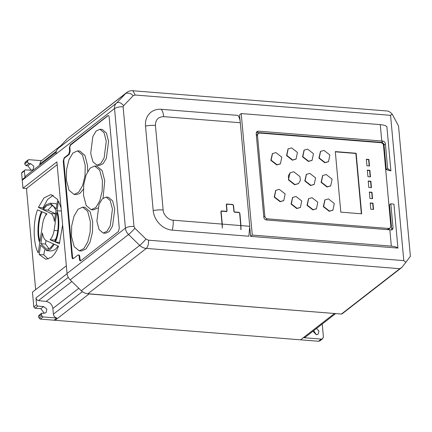 <?xml version="1.0" encoding="UTF-8"?>
<svg xmlns="http://www.w3.org/2000/svg" width="432" height="432" viewBox="0 0 432 432"><rect width="100%" height="100%" fill="white"/><g stroke="black" fill="none" stroke-linecap="round" stroke-linejoin="round"><path stroke-width="0.65" d="M132.937 90.763L135.205 95.024L390.566 115.339L403.79 260.62L148.505 240.187C148.711 243.956 147.976 246.699 146.313 248.405L399.811 268.699L341.431 314.042L334.498 313.492L87.934 293.749L146.313 248.405A10.589 8.867 -127.8 0 1 139.693 245.398L81.313 290.747A10.589 8.867 52.2 0 0 87.394 293.695A10.589 8.867 52.2 0 0 87.934 293.749M82.393 291.638L53.39 314.167C53.757 316.154 54.88 317.45 56.77 318.044L53.989 320.204L55.112 320.29L89.024 293.949L87.394 293.695M133.105 90.774L132.764 90.742C130.518 90.58 128.493 91.174 126.695 92.529L67.473 138.661L125.852 93.312C129.071 92.783 131.495 93.593 133.137 95.737L135.205 95.024M316.505 328.471L318.983 331.155L318.119 334.222L316.31 334.735L312.946 331.236M324 150.412L329.881 154.98L328.52 161.6L325.107 162.567L319.226 157.999L320.582 151.378L324 150.412M328.385 161.703L324.826 162.783L318.924 158.155L320.447 151.486M328.412 198.904L334.303 203.483L332.942 210.119L329.519 211.086L323.627 206.512L324.988 199.876L328.412 198.904M332.807 210.217L329.243 211.302L323.325 206.663L324.853 199.984M309.803 173.389L315.581 177.876L314.248 184.378L310.894 185.333L305.116 180.846L306.45 174.339L309.803 173.389M314.113 184.48L310.613 185.549L304.814 181.003L306.315 174.447M293.755 171.758L299.943 176.569L300.359 180.49L298.517 183.535L294.921 184.556L288.733 179.75L288.317 175.829L290.164 172.778L293.755 171.758M298.377 183.638L294.64 184.772L288.425 179.89L290.029 172.886M275.918 152.593L281.794 157.156L280.438 163.777L277.025 164.743L271.145 160.18L272.506 153.56L275.918 152.593M280.303 163.874L276.745 164.959L270.842 160.331L272.371 153.668M312.017 197.699L317.817 202.203L316.478 208.726L313.108 209.682L307.314 205.178L308.653 198.655L312.017 197.699M316.337 208.829L312.833 209.898L307.012 205.335L308.518 198.763M279.266 189.356L285.142 193.925L283.786 200.54L280.368 201.512L274.493 196.943L275.848 190.328L279.266 189.356M283.646 200.642L280.093 201.728L274.19 197.1L275.713 190.436M296.006 196.49L301.741 200.945L300.418 207.398L297.086 208.348L291.352 203.893L292.675 197.435L296.006 196.49M300.278 207.5L296.806 208.564L291.049 204.05L292.54 197.543M291.584 147.879L297.443 152.426L296.087 159.025L292.685 159.991L286.826 155.439L288.182 148.846L291.584 147.879M295.952 159.127L292.405 160.207L286.524 155.596L288.047 148.954M307.595 149.121L313.465 153.679L312.109 160.283L308.702 161.249L302.837 156.692L304.187 150.088L307.595 149.121M311.974 160.38L308.421 161.465L302.535 156.848L304.058 150.196M326.192 174.539L332.122 179.14L330.75 185.814L327.31 186.791L321.381 182.185L322.753 175.516L326.192 174.539M330.615 185.917L327.029 187.007L321.079 182.331L322.618 175.624M53.611 243.983L50.317 247.995L46.624 249.28L40.846 243.659L42.471 232.961C43.092 236.941 44.302 239.49 46.116 240.608L53.611 243.983M58.509 246.186C56.452 251.435 54.011 255.177 51.176 257.423L45.824 259.286L39.204 254.48L40.613 245.214L46.51 250.663L50.436 249.296L54.335 244.307L58.509 246.186M46.597 250.668L51.143 251.03L55.069 249.664L58.18 246.04M106.267 141.199L104.134 157.869L100.867 163.436L97.049 165.235L92.912 161.773L90.698 153.29L92.831 136.62L96.093 131.053L99.911 129.254L104.053 132.716L106.267 141.199M99.911 129.254L102.227 129.438L106.466 133.088L108.583 141.383L106.348 158.312L103.043 163.76L99.365 165.418L97.049 165.235M112.439 209.023L110.306 225.693L107.044 231.26L103.221 233.064L99.085 229.603L96.871 221.114L99.004 204.444L102.265 198.882L106.083 197.078L110.225 200.54L112.439 209.023M106.083 197.078L108.4 197.262L112.639 200.912L114.755 209.207L112.52 226.136L109.215 231.59L105.538 233.248L103.221 233.064M85.217 165.326L84.996 175.786L82.636 185.517L78.683 192.256L74.061 194.438L69.044 190.247L66.366 179.971L66.587 169.511L68.947 159.786L72.9 153.047L77.522 150.865L82.534 155.056L85.217 165.326M77.522 150.865L79.839 151.049L84.974 155.471L87.534 165.515L87.68 171.493M83.349 189.162L79.996 193.352L76.378 194.621L74.061 194.438M90.369 221.627L90.148 232.114L87.777 241.871L83.813 248.632L79.18 250.814L74.153 246.613L71.464 236.309L71.685 225.823L74.056 216.065L78.019 209.309L82.652 207.122L87.68 211.324L90.369 221.627M82.652 207.122L84.969 207.306L90.115 211.739L92.686 221.81L92.486 232.108L89.975 242.368L85.963 248.989L81.497 251.003L79.18 250.819M102.4 180.511L102.179 190.998L99.814 200.756L95.85 207.511L91.211 209.698L86.184 205.497L83.5 195.194L83.722 184.707L86.087 174.949L90.05 168.194L94.689 166.007L99.716 170.208L102.4 180.511M94.689 166.007L97 166.19L102.152 170.624L104.717 180.695L103.064 198.153M97.902 207.959L93.528 209.882L91.211 209.698M341.431 314.042A1.409 1.183 52.2 0 0 342.122 313.832L401.279 267.878M403.79 260.62L405.864 262.343L401.868 267.349L399.811 268.699M319.918 340.853L318.53 341.258L300.58 339.833L334.498 313.492L89.024 293.949M405.864 262.343L410.146 256.586M148.505 240.187L145.951 239.058C144.617 240.737 141.016 244.458 139.693 245.398L128.542 234.517A9.023 7.56 -127.8 0 1 125.426 228.139C127.456 226.854 130.313 226.287 133.996 226.438L123.109 106.834C120.053 106.569 117.202 107.141 114.539 108.54L125.426 228.139L67.046 273.488L56.894 161.897L22.977 188.239L22.248 180.23L114.539 108.54A7.889 6.61 52.2 0 1 116.786 102.854L58.417 148.198L67.473 138.661M256.43 136.102L257.477 135.286L258.212 133.434L256.543 134.73A2.576 2.16 52.2 0 0 256.322 134.93M388.033 229.64A2.576 2.16 52.2 0 0 388.449 229.397L390.118 228.101L388.757 228.485L387.342 229.586M256.284 132.435A2.576 2.16 -127.8 0 1 256.608 132.44L381.488 142.371A2.576 2.16 -127.8 0 1 384.026 144.974L386.273 169.636L390.906 170.894L386.872 126.581C385.673 125.555 383.47 124.902 380.273 124.627L241.213 113.567L239.544 114.863L240.106 121.041M249.847 228.08L250.603 236.369L397.931 248.087L393.935 204.174L390.847 203.769L389.475 204.833L391.667 228.955A2.576 2.16 -127.8 0 1 391.549 229.943M172.222 230.137L248.864 236.234L249.745 226.287L240.322 122.742C239.992 119.394 239.171 116.942 237.87 115.387L161.222 109.296A19.337 16.2 52.2 0 0 145.508 126.079L153.198 210.589A19.337 16.2 52.2 0 0 172.222 230.137A12.89 5.594 94.5 0 0 173.102 220.19C168.637 220.261 163.156 214.628 163.134 209.952A12.89 4.277 174.8 0 0 153.198 210.589M410.4 256.441L398.525 125.95L392.213 114.183L390.566 115.339M81.313 290.747L70.162 279.866C68.348 278.041 67.311 275.913 67.046 273.488M300.58 339.833L55.112 320.29M322.234 324.022L323.406 336.863L322.672 338.715L321.311 339.104L303.361 337.673L305.402 337.095L335.669 313.583M265.999 219.904L267.381 218.835C265.961 218.581 265.113 217.712 264.843 216.227L263.795 217.042M257.477 135.286L264.843 216.227M258.212 133.434L259.573 133.051L380.948 142.7C382.369 142.954 383.216 143.824 383.486 145.309L390.852 226.249L390.118 228.101M267.381 218.835L388.757 228.485M390.847 203.769L393.044 227.885L392.434 229.64L391.198 229.927L266.36 219.964C264.951 219.699 264.103 218.835 263.828 217.355L256.181 133.38L256.916 131.528L258.277 131.144L383.119 141.107C384.415 141.448 385.177 142.382 385.398 143.91L387.644 168.572L390.906 170.894M386.273 169.636L387.644 168.572M250.603 236.369L252.266 235.073L391.333 246.132C394.529 246.407 396.727 247.061 397.931 248.087M241.213 113.567L252.266 235.073M392.213 114.183C390.625 112.439 389.119 111.391 387.693 111.035L133.083 90.769M126.695 92.529A9.488 7.949 52.2 0 0 125.852 93.312L116.797 102.848C118.8 101.822 121.106 102.762 123.698 105.673L133.137 95.737M249.745 226.287L240.997 225.59L240.829 229.57L240.764 225.574L222.269 224.1L222.334 228.101L222.037 224.084L173.102 220.19M53.39 314.167L52.871 308.459C52.153 304.56 49.923 302.222 46.186 301.439L38.399 300.607L68.278 277.398M67.068 273.672L35.975 297.94C36.234 299.36 37.039 300.251 38.399 300.607M33.183 299.992L32.432 292.156L66.35 265.815M77.868 255.064C78.554 254.686 79.002 255.204 79.202 256.624L79.434 259.2C79.634 260.62 80.077 261.139 80.768 260.761L118.384 231.541L119.275 228.258L109.166 117.212C108.967 115.792 108.524 115.274 107.838 115.652L70.222 144.871L69.331 148.154L69.59 151.011L68.699 154.3L64.141 157.837L63.25 161.125L71.977 257.045C72.176 258.466 72.619 258.984 73.31 258.606L77.868 255.064L78.872 254.961M72.884 258.752L73.31 258.606M80.341 260.906L80.768 260.761M108.259 115.506L70.799 144.914C70.141 145.589 69.844 146.686 69.908 148.203L70.168 151.06L69.59 151.011M316.283 334.73L313.724 330.631M53.989 320.204L40.306 319.097L39.123 318.157L38.572 316.699L38.875 315.398M44.28 313.216L40.835 308.713L35.046 308.248L33.782 306.947L33.194 300.1M26.714 188.536L22.977 188.239M22.248 180.23L21.6 173.113L22.059 172.228L25.429 169.835L31.217 170.294L33.043 169.798M31.277 170.3L27.832 165.791L30.613 163.631L33.847 166.169L33.091 169.765M30.613 163.631L28.706 163.48L27.454 161.827L28.123 159.91L25.342 162.07L24.678 163.987L25.925 165.64L27.832 165.791M373.561 209.466L370.78 209.245L370.208 202.948L372.989 203.17L373.561 209.466M372.578 198.688L369.916 198.472L369.333 192.056L371.995 192.267L372.578 198.688M371.461 187.655L368.798 187.445L368.215 181.024L370.877 181.235L371.461 187.655M370.478 176.877L367.934 176.672L367.335 170.132L369.884 170.338L370.478 176.877M369.49 165.974L366.941 165.775L366.347 159.23L368.89 159.435L369.49 165.974M361.654 213.808L340.816 212.15L335.302 151.594L356.146 153.252L361.654 213.808M116.78 102.859L58.417 148.198C56.911 149.413 56.144 151.097 56.128 153.241L56.165 153.884M240.997 225.59L239.868 213.214L238.982 212.301L234.49 211.945L234.112 211.556L233.545 205.351L232.659 204.439L226.541 204.125M232.443 204.665L227.021 203.99L226.287 204.773L226.849 210.978L226.535 211.313L221.643 210.924L220.909 211.707L222.037 224.084M226.849 210.978L226.26 211.529L221.168 211.059M222.14 225.952L222.334 228.101M222.269 224.1L221.141 211.723L221.665 211.167L226.557 211.556L227.081 210.994L226.519 204.795L227.043 204.233L232.681 204.682L233.312 205.335L233.879 211.534L234.511 212.188L239.004 212.544L239.636 213.197L240.764 225.574M226.303 204.962L227.043 204.233M226.557 211.556L226.8 211.189M220.93 211.891L221.665 211.167M241.061 229.586L240.867 227.443M56.77 318.044L43.087 316.937L41.899 315.997L41.353 314.539L41.639 313.254L44.226 313.211L46.094 312.682L46.84 309.053L43.616 306.553L37.827 306.094L36.558 304.787L35.975 297.94M56.182 152.318L25.753 175.954L25.002 177.374L22.221 179.534M57.143 164.673L27.005 188.082L26.563 189.729L35.656 289.656M79.202 256.624L79.78 256.667L80.012 259.249L80.638 260.842M79.78 256.667C79.58 255.247 79.137 254.729 78.446 255.112M68.699 154.3L69.277 154.343L64.719 157.885C64.06 158.555 63.763 159.651 63.828 161.168L72.554 257.094L73.181 258.687M69.277 154.343L70.168 151.06M42.784 222.89L39.992 241.283C37.379 233.912 38.486 218.9 42.163 211.837L46.958 213.867C45.052 215.627 43.659 218.635 42.784 222.89M39.733 242.989L38.243 252.812C33.183 244.582 32.789 222.178 37.498 209.855L41.488 211.55C37.66 219.37 36.758 235.478 39.733 242.989M50.074 239.755C51.959 237.838 53.303 234.733 54.108 230.429L56.765 212.425C59.395 219.721 58.363 234.641 54.734 241.78L50.074 239.755L54.707 240.122L55.993 238.523M62.624 224.894L59.368 243.788L55.404 242.066C59.184 234.176 60.01 218.149 57.019 210.713L58.471 200.869L61.09 208.03M54.394 221.395C53.881 217.517 52.79 214.888 51.122 213.516L43.265 209.725L46.483 205.843L50.177 204.557L53.519 206.302L56.047 210.406L54.394 221.395M56.284 208.834L50.285 203.175L46.127 204.73L42.541 209.38L38.394 207.382L44.01 197.888L50.976 194.546L57.688 199.503L56.284 208.834M28.123 159.91L28.771 159.673L41.499 160.666M25.002 177.374L24.381 170.953L21.6 173.113M373.259 209.439L372.708 203.386L372.989 203.17M372.708 203.386L370.229 203.186M372.281 198.661L371.72 192.483L371.995 192.267M371.72 192.483L369.355 192.294M371.164 187.628L370.597 181.451L370.877 181.235M370.597 181.451L368.237 181.262M370.181 176.85L369.608 170.554L369.884 170.338M369.608 170.554L367.357 170.37M369.187 165.953L368.615 159.651L368.89 159.435M368.615 159.651L366.368 159.473M361.357 213.786L355.865 153.468L356.146 153.252M355.865 153.468L335.324 151.832M238.766 212.528L234.463 212.182M221.368 211.14L221.044 211.189M226.26 211.529L226.573 211.194L226.26 211.529M226.741 204.206L226.422 204.255M220.865 211.939L221.389 211.383L220.865 211.939M226.282 211.772L226.805 211.21M226.238 205.011L226.762 204.449L226.238 205.011M60.836 145.649L40.781 161.228L39.739 164.133L39.82 165.024M24.381 170.953L24.835 170.073M46.213 213.554L45.441 215.676M39.587 242.541L39.701 243.2M46.008 240.548L45.479 244.031L40.846 243.659M45.479 244.031L48.989 248.816M44.566 250.058L43.837 254.853L39.204 254.48M43.837 254.853L48.173 259.027M57.769 230.72L54.108 230.429M55.318 240.392L54.707 240.122M61.366 211.059L57.019 210.713M55.404 242.066L59.8 242.417M43.265 209.725L47.893 210.098L55.539 213.781M55.755 213.883L51.122 213.516M52.439 205.389L47.893 210.098M38.394 207.382L43.4 207.927M56.981 204.212L54.918 203.542L50.285 203.175M53.255 195.178L47.547 199.519L43.027 207.749M39.739 164.133L56.408 151.184M24.964 162.599L27.745 160.439M123.109 106.834L123.698 105.673M145.951 239.058L134.887 228.263L133.996 226.438M70.162 279.866L128.542 234.517A6.448 0.572 134.3 0 0 134.887 228.263M380.273 124.627L381.758 140.962M384.026 144.974L385.398 143.91M381.488 142.371L383.119 141.107M256.608 132.44L258.277 131.144M391.667 228.955L393.044 227.885M389.842 229.786L391.333 246.132M161.222 109.296A12.89 5.594 94.5 0 1 163.679 116.651L240.322 122.742M163.134 209.952L155.444 125.442A12.89 4.277 174.8 0 0 145.508 126.079M155.444 125.442C155.504 119.75 158.247 116.818 163.679 116.651M46.186 301.439L71.847 281.507M78.813 288.306L52.871 308.459M321.311 339.104L318.53 341.258M33.782 306.947L36.558 304.787M69.331 148.154L69.908 148.203M70.222 144.871L70.799 144.914M79.434 259.2L80.012 259.249M71.977 257.045L72.554 257.094M63.25 161.125L63.828 161.168M64.141 157.837L64.719 157.885M43.087 316.937L40.306 319.097M37.827 306.094L35.046 308.248M40.835 308.713L43.616 306.553M38.572 316.699L41.353 314.539M27.454 161.827L24.678 163.987M25.925 165.64L28.706 163.48M238.702 212.517L238.982 212.301M232.659 204.439L232.378 204.655M41.899 315.997L39.123 318.157M328.52 161.6L328.244 161.816M332.942 210.119L332.667 210.335M314.248 184.378L313.972 184.594M298.517 183.535L298.237 183.751M280.438 163.777L280.163 163.993M316.478 208.726L316.197 208.942M283.786 200.54L283.505 200.756M300.418 207.403L300.137 207.619M296.087 159.025L295.812 159.241M312.109 160.283L311.828 160.499M330.75 185.814L330.475 186.03M322.639 338.737L319.891 340.875M41.639 313.254L38.858 315.414M320.582 151.378L320.306 151.594M324.988 199.876L324.713 200.092M306.45 174.339L306.169 174.555M290.158 172.778L289.883 172.994M272.506 153.56L272.225 153.776M308.653 198.655L308.372 198.871M275.848 190.328L275.573 190.544M292.675 197.435L292.399 197.651M288.182 148.846L287.901 149.062M304.187 150.088L303.912 150.304M322.753 175.516L322.472 175.732M226.465 211.469L226.741 211.253M221.049 211.48L221.324 211.264M226.422 204.547L226.703 204.331"/></g></svg>
